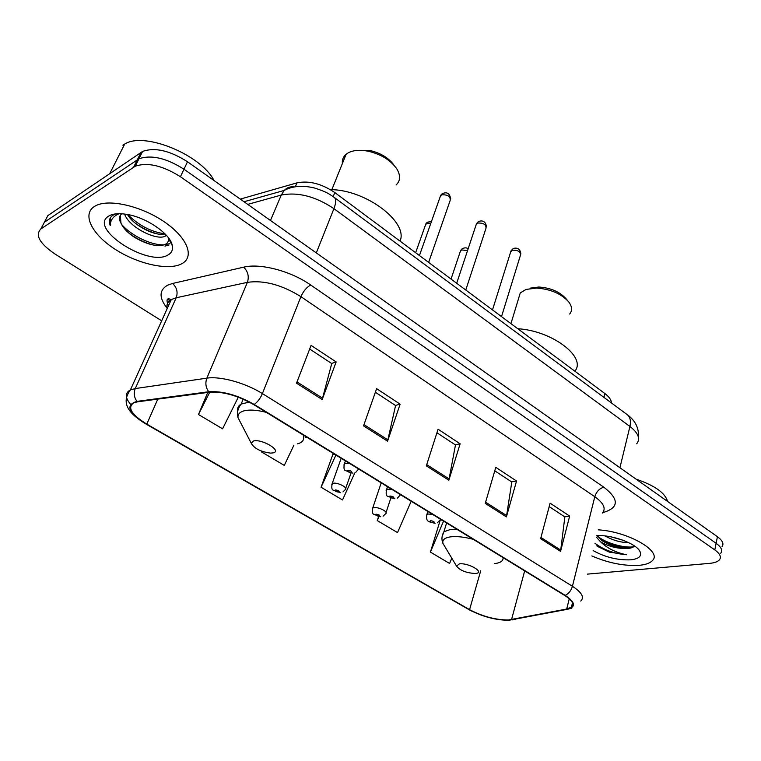 <?xml version="1.0" encoding="UTF-8"?>
<svg xmlns="http://www.w3.org/2000/svg" width="761" height="761" viewBox="0 0 761 761"><rect width="100%" height="100%" fill="white"/><g stroke="black" fill="none" stroke-linecap="round" stroke-linejoin="round"><path stroke-width="1.14" d="M240.286 199.116L296.971 182.859C308.995 180.433 321.608 183.667 334.802 192.562L604.89 393.551C609.095 396.747 611.292 399.886 611.483 402.988M721.989 546.759C724.12 543.877 722.598 540.529 717.423 536.714L187.51 161.77C169.931 150.564 154.959 147.111 142.602 151.42L47.876 215.582L41.551 227.644M720.715 553.266C722.845 550.422 721.304 547.092 716.12 543.297L183.981 169.227C166.317 158.031 151.296 154.55 138.94 158.792L44.376 222.25L138.94 158.792C151.296 154.55 166.317 158.031 183.981 169.227L716.12 543.297C721.304 547.092 722.845 550.422 720.715 553.266M639.288 565.318C645.651 564.719 650.027 563.14 652.405 560.6C662.688 551.487 628.11 531.482 598.213 529.846C628.11 531.482 662.688 551.487 652.405 560.6C650.027 563.14 645.651 564.719 639.288 565.318C624.077 566.174 608.258 563.045 591.82 555.93C608.258 563.045 624.077 566.174 639.288 565.318M181.413 263.934L182.06 263.582C194.702 256.78 187.539 237.774 164.671 222.088C141.984 206.307 109.47 198.602 95.972 205.603L94.269 206.564C81.703 214.669 92.347 234.74 115.177 249.313C137.855 264 168.076 270.773 181.413 263.934L182.06 263.582C194.702 256.78 187.539 237.774 164.671 222.088C141.984 206.307 109.47 198.602 95.972 205.603L94.269 206.564C81.703 214.669 92.347 234.74 115.177 249.313C137.855 264 168.076 270.773 181.413 263.934M508.443 619.987C495.62 619.949 482.664 616.505 469.575 609.666L146.797 424.124C131.529 414.669 127.135 407.592 133.622 402.892L137.636 401.808L209.351 392.219C222.764 391.325 237.556 395.454 253.717 404.624L564.633 595.416C572.234 600.305 574.488 604.215 571.406 607.145L566.707 609.028L508.443 619.987M508.938 620.272L567.306 609.323C576.191 607.012 575.487 602.36 565.195 595.378L254.203 404.471C237.632 395.073 222.469 390.831 208.704 391.753L136.999 401.38C125.07 404.966 128.209 412.595 146.416 424.248L469.109 609.694C482.522 616.705 495.801 620.234 508.938 620.272M333.641 454.231L333.061 453.87L321.075 487.24L342.517 499.958L354.778 472.962M587.359 574.127L709.728 563.349C714.522 562.902 717.756 561.723 719.44 559.811C721.561 556.995 720.02 553.694 714.807 549.908L180.424 176.733C162.673 165.546 147.615 162.045 135.249 166.221L40.847 228.966C34.93 235.178 39.658 243.539 55.039 254.05L161.674 320.819M296.524 383.183L311.078 345.38L336.162 361.941L322.179 399.525L296.524 383.183M485.242 503.392L495.792 467.321L516.538 481.019L506.407 516.881L485.242 503.392M540.633 538.674L550.108 503.173L569.656 516.082L560.562 551.373L540.633 538.674M363.549 425.884L376.628 388.652L400.124 404.167L387.568 441.18L363.549 425.884M426.331 465.865L438.07 429.214L460.129 443.777L448.857 480.22L426.331 465.865M207.753 392.438L198.469 414.517L222.583 428.814L238.298 397.166M378.578 516.586L377.256 520.572L397.527 532.595L411.178 501.252M441.028 520.096L440.524 519.782M440.267 520.048L430.403 552.086L449.599 563.473L451.796 558.203M261.851 451.244L261.575 451.948L284.291 465.418L293.908 445.175M460.129 443.777L455.287 444.833M436.938 432.762L455.478 444.957L448.857 480.22M400.124 404.167L395.397 405.432M375.363 392.248L395.577 405.546L387.568 441.18M569.656 516.082L564.633 516.776M549.185 506.607L564.852 516.919L560.562 551.373M516.538 481.019L511.592 481.875M494.764 470.802L511.801 482.008L506.407 516.881M336.162 361.941L331.577 363.444M309.67 349.033L331.748 363.549L322.179 399.525M321.075 487.24L335.924 455.068M334.612 454.26L332.947 454.203M377.256 520.572L378.988 516.662M430.403 552.086L443.549 521.114M442.065 520.201L440.315 520.02M261.575 451.948L261.908 451.263M198.469 414.517L209.76 392.172M628.643 542.622L628.567 542.631C620.786 542.555 612.947 540.32 605.043 535.934M623.173 540.291L611.235 536.895M609.276 552.106L597.813 546.56L609.276 552.106L626.531 554.74C615.915 552.648 607.24 548.32 600.496 541.756C608.886 546.636 617.789 548.852 627.226 548.424L622.079 548.091C614.917 546.978 608.496 544.657 602.798 541.138L597.1 535.62M600.496 541.756L596.424 537.152M593.133 550.593C605.185 557.28 617.77 560.353 630.907 559.811C639.135 558.812 642.122 555.949 639.849 551.23C635.949 543.402 611.578 534.555 596.795 535.63M627.226 548.424C631.154 548.262 633.523 547.416 634.332 545.875M667.549 501.423C665.228 492.947 654.736 485.528 636.072 479.154M626.531 554.74C614.27 553.742 603.739 549.908 594.94 543.23M633.637 546.75C624.771 548.358 605.632 543.278 597.309 535.982M597.813 546.56L596.757 545.818M630.964 547.958L623.754 547.578C614.983 546.246 607.164 543.487 600.296 539.292M569.685 314.017C572.491 310.564 572.158 306.512 568.705 301.879C561.238 293.651 550.488 289.056 536.476 288.077L526.051 289.437L520.267 292.928L518.279 299.463M459.368 563.863L456.533 566.108C460.12 570.55 466.388 573.004 475.34 573.49L475.492 573.471C485.661 572.795 468.681 562.598 459.368 563.863M574.84 371.187C586.95 357.337 552.248 330.693 517.784 328.733M567.573 300.547L565.927 298.626C559.649 291.701 550.612 287.829 538.836 287.021L530.065 288.172M396.12 184.933C400.476 180.814 400.714 175.487 396.842 168.932C390.745 160.229 381.204 154.321 368.219 151.211C360.086 149.641 353.465 150.155 348.367 152.761L346.122 154.245C343.24 156.69 341.993 159.772 342.393 163.501M253.327 441.047L251.292 443.321C254.269 448.533 260.728 451.806 270.688 453.118L273.161 452.871C282.54 450.988 261.613 438.412 253.327 441.047M400.029 241.104C408.676 222.231 365.813 189.546 330.407 189.641M393.998 165.204C388.804 157.984 380.833 153.085 370.093 150.535L357.27 150.402M166.45 235.396L165.099 236.224C156.614 240.876 128.799 227.235 124.604 214.06M165.08 233.941C156.148 236.661 134.136 226.217 127.487 214.507M121.789 213.784C119.02 215.991 118.764 219.158 120.999 223.268L120.305 215.353M115.653 213.889L112.989 215.239C109.432 217.579 108.519 221.032 110.25 225.598C110.307 220.585 112.809 216.828 117.746 214.317L119.182 213.689M167.896 255.03C171.615 253.013 173.08 249.893 172.309 245.67C170.673 234.017 146.007 217.018 126.06 214.26C118.412 213.128 112.628 213.736 108.718 216.076C87.601 228.233 148.29 267.301 167.896 255.03M120.999 223.268C122.968 227.587 126.706 231.744 132.233 235.748L134.783 237.47C146.997 244.519 156.899 246.945 164.5 244.728C167.572 243.463 168.875 241.313 168.419 238.288L172.309 245.67M214.012 180.519C201.037 154.778 144.267 131.396 124.718 144.038L122.873 145.18M110.25 225.598L110.326 217.893M169.674 243.634L164.528 244.823M164.205 244.842C152.114 245.508 131.9 236.405 121.456 224.257M164.985 233.836C151.42 232.029 139.006 225.608 127.743 214.554M169.028 245.013L164.956 246.098M153.865 245.118C145.322 243.101 136.951 239.068 128.752 232.999M166.393 235.33L165.546 235.292M157.327 233.855C149.803 231.867 142.402 228.271 135.125 223.049M603.911 397.375L604.89 393.551M333.175 196.633L334.802 192.562M295.325 186.778L296.971 182.859M241.551 200L242.245 198.421M717.423 536.714L714.807 549.908M141.051 152.314L133.698 167.097M187.51 161.77L180.424 176.733M636.691 443.796C640.591 438.793 638.336 433.019 629.927 426.464L619.92 467.72M626.893 414.412L627.521 414.878C630.279 417.361 631.078 421.223 629.927 426.464L333.927 208.657C315.454 196.348 297.903 191.82 281.256 195.063L270.469 220.471M244.005 201.741L284.214 190.431L281.256 195.063L247.753 204.386M333.946 197.185L334.402 197.518C336.219 199.372 336.058 203.082 333.927 208.657L316.3 252.899M638.469 437.527C639.097 428.281 635.454 420.728 627.521 414.878L334.402 197.518C329.684 194.426 327.658 192.133 314.312 187.957C302.564 185.17 292.528 185.998 284.214 190.431C287.059 187.51 290.455 186.34 294.374 186.94M469.575 609.666L480.714 570.769M166.963 308.024C158.906 297.694 159.125 290.074 167.629 285.185L172.585 283.473L243.663 267.168C260.3 262.973 290.959 271.078 310.726 285.023L603.853 487.221C618.56 498.655 619.083 506.855 605.414 511.801L602.788 512.553M136.999 401.38C134.079 397.413 133.498 393.142 135.258 388.567L176.2 297.77L171.301 299.549C167.667 301.708 166.269 304.8 167.106 308.823M515.872 619.188L512.096 619.911M170.264 301.851L168.133 299.035M254.203 404.471C257.599 402.008 260.329 398.384 262.393 393.599L572.424 586.284C571.14 590.65 568.724 593.675 565.195 595.378M208.704 391.753C205.727 387.53 205.118 382.992 206.859 378.15C220.281 375.944 245.556 382.935 262.393 393.599L300.918 296.666C281.827 284.795 263.981 280.019 247.401 282.341L176.2 297.77C178.084 292.272 176.875 287.496 172.585 283.473M571.815 608.182L567.306 609.323M602.332 513.057C606.241 508.595 603.73 503.154 594.798 496.724L572.424 586.284C581.813 592.419 584.591 597.337 580.757 601.057M130.531 404.262C125.004 397.632 124.956 392.847 130.397 389.927L135.258 388.567L206.859 378.15L247.401 282.341C249.247 276.538 248 271.487 243.663 267.168M572.757 603.901L572.186 604.015M146.416 424.248L146.017 424.058C129.77 414.165 120.133 403.73 130.397 389.927L171.301 299.549C169.865 299.32 164.661 295.924 168.362 306.055M146.245 424.191L469.109 609.694M40.847 228.966L44.376 222.25M603.853 487.221C599.506 488.381 596.481 491.558 594.798 496.724L300.918 296.666C303.468 291.025 306.74 287.135 310.726 285.023M146.797 424.124L157.793 399.116M511.525 619.635L524.671 570.893M566.707 609.028L569.266 598.783M426.721 464.629L449.171 478.945M485.594 502.174L506.683 515.625M540.957 537.485L560.8 550.136M363.996 424.628L387.929 439.896M297.009 381.908L322.597 398.222M473.199 539.311C464.2 536.943 456.648 536.125 450.55 536.847C444.576 537.761 442.046 539.968 442.969 543.459L444.985 546.817M456.724 529.199L450.407 529.504L443.92 531.739L442.112 536.543M494.555 563.587C500.519 562.893 503.363 560.914 503.069 557.632M266.274 412.338C256.571 409.884 248.961 409.447 243.434 411.016C239.439 412.31 237.632 414.526 238.022 417.665L241.142 423.687M249.237 402.074L241.17 404.072C238.345 405.699 237.223 407.972 237.793 410.902M305.836 437.423L306.474 437.004M297.484 443.853C302.907 442.369 304.771 439.392 303.068 434.911M467.53 250.654L461.518 249.874L460.196 251.767M372.3 509.185L372.728 508.034L373.803 507.663C378.331 506.664 388.766 511.991 385.665 513.694L383.078 516.196M379.53 516.31C380.215 515.292 379.026 514.579 375.934 514.17C375.259 515.197 376.457 515.91 379.53 516.31M430.84 223.249L426.674 223.258L425.418 225.18M331.691 484.852L333.09 483.283C337.627 482.122 348.605 487.877 345.237 489.627L342.992 491.901M339.016 492.167C339.615 491.064 338.369 490.322 335.278 489.932C334.678 491.045 335.924 491.787 339.016 492.167M501.509 316.614L520.429 255.325C520.762 251.653 517.965 249.96 512.029 250.226L510.555 252.31M426.464 515.682L426.892 514.474L428.177 514.027L432.457 514.312M430.355 520.686C429.527 521.723 430.716 522.446 433.932 522.864C434.769 521.837 433.58 521.114 430.355 520.686M440.676 519.354L437.318 522.817M465.77 290.027L485.946 228.443C486.374 224.552 483.53 222.754 477.404 223.059L475.996 225.18M386.046 490.921L386.54 489.608L387.653 489.209L391.934 489.437M389.889 496.01C389.137 497.133 390.374 497.884 393.608 498.284C394.369 497.171 393.123 496.41 389.889 496.01M400.505 494.698L397.413 498.113M428.633 262.383L450.141 200.533C450.664 196.405 447.763 194.502 441.447 194.835L440.105 196.985M343.877 465.085L344.448 463.668L345.38 463.316L349.651 463.497M347.663 470.269C347.006 471.478 348.3 472.267 351.544 472.638C352.21 471.44 350.916 470.65 347.663 470.269M358.602 468.985L355.806 472.296M142.602 151.42L135.249 166.221M472.6 611.549L468.881 609.599M571.406 607.145L572.462 602.874M638.555 549.461L639.849 551.23M623.754 547.578L622.079 548.091M600.439 539.406L602.798 541.138M520.267 292.928L510.935 323.644M456.533 566.108L442.969 543.459C441.351 539.559 441.665 535.649 443.92 531.739L446.593 522.978M538.836 287.021L536.476 288.077M346.122 154.245L331.844 189.689M251.292 443.321L238.022 417.665C236.738 412.9 237.793 408.362 241.17 404.072L243.168 399.145M370.093 150.535L368.219 151.211M165.822 234.711L165.108 236.224M124.718 144.038L109.774 173.556M113.75 214.811L114.093 214.126M132.233 235.739L134.726 237.432M468.148 248.79C466.636 247.563 464.648 247.544 462.174 248.733L460.652 250.417L451.045 279.059M390.821 498.094L386.065 512.495M381.194 482.855L372.728 508.034C372.053 511.972 372.481 514.094 373.993 514.417L380.738 516.767M431.506 221.365L427.235 222.26L425.932 223.734L415.639 252.719M351.021 473.095L345.684 488.343M341.185 458.293L332.176 483.615C331.406 487.687 331.796 489.875 333.347 490.198L340.357 492.652M492.5 309.917L511.002 250.873L512.733 248.999C513.589 247.896 520.153 246.526 520.876 254.012M427.834 511.468L426.892 514.474C425.627 521.96 428.472 521.675 435.083 523.311M456.686 283.263L476.51 223.629L478.022 221.965C479.392 220.747 485.67 219.139 486.469 227.025M387.501 486.717L386.54 489.608C385.798 493.794 386.217 496.02 387.787 496.305L394.883 498.769M419.444 255.553L440.695 195.33L441.96 193.893C446.802 191.487 449.732 193.189 450.731 199.011M345.418 460.9L344.448 463.668C343.553 467.977 343.953 470.298 345.627 470.631L352.961 473.171"/></g></svg>
